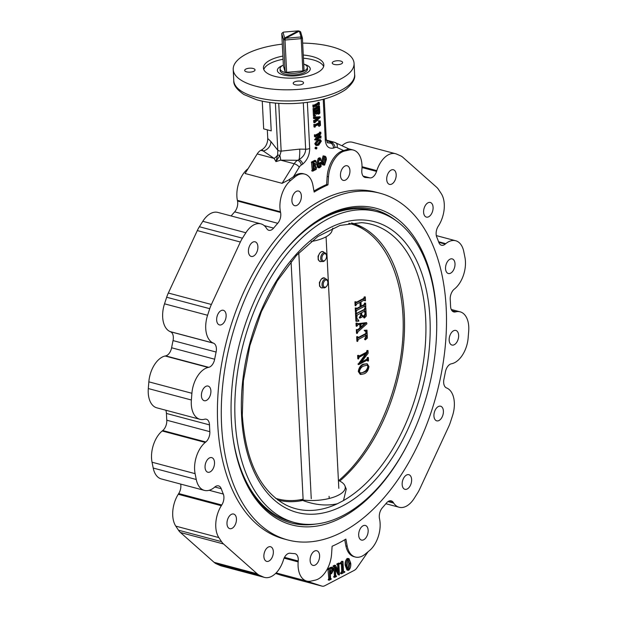<?xml version="1.0" encoding="UTF-8"?>
<svg xmlns="http://www.w3.org/2000/svg" width="617" height="617" viewBox="0 0 617 617"><rect width="100%" height="100%" fill="white"/><g stroke="black" fill="none" stroke-linecap="round" stroke-linejoin="round"><path stroke-width="0.93" d="M299.785 499.863L302.716 500.449A143.352 84.961 -75.1 0 1 277.812 500.009M302.716 500.449C315.056 505.038 326.609 506.141 337.376 503.75L343.492 500.557L346.253 489.096L344.903 485.78A30.248 11.6 177.1 0 1 332.501 497.557A30.248 11.6 177.1 0 1 300.78 499.693M373.809 209.472A162.109 96.075 -75.1 0 1 391.803 217.909M310.328 524.404A162.109 96.075 -75.1 0 1 290.522 522.8M280.835 255.777A160.813 95.303 -75.1 0 1 373.092 210.621L377.064 211.67A160.813 95.303 -75.1 0 1 427.859 391.571A160.813 95.303 -75.1 0 1 294.44 522.499A160.813 95.303 -75.1 0 1 235.085 419.529A160.813 95.303 -75.1 0 1 377.064 211.67M294.44 522.499L290.468 521.442A160.813 95.303 -75.1 0 1 232.817 436.435M351.466 222.938A143.352 84.961 -75.1 0 1 404.328 334.152A143.352 84.961 -75.1 0 1 339.743 481.083M332.794 228.143L331.985 230.874A30.248 11.6 177.1 0 1 311.161 241.509M338.687 480.589A30.248 11.6 177.1 0 1 339.365 480.905A30.248 11.6 177.1 0 1 344.903 485.78M348.767 223.315L350.664 223.786C384.075 232.609 405.701 278.483 402.994 334.738C400.348 390.977 373.655 451.366 338.425 480.813M356.31 307.952L356.803 308.916L360.814 306.819L360.567 302.037L356.564 304.135L355.778 305.77L355.593 301.983L355.994 301.775L356.503 302.731L364.493 298.543L365.287 296.9L365.472 300.687L365.071 300.895L364.562 299.939L360.968 301.821L361.215 306.603L364.809 304.721L365.596 303.078L365.788 306.865L365.387 307.081L364.878 306.117L356.888 310.312L356.094 311.955L355.423 311.77L355.23 307.983L356.31 307.952L355.23 307.983M356.348 308.623L360.135 306.641L359.919 302.376M355.778 305.77L355.107 305.592L354.914 301.806L355.994 301.775M356.04 302.446L363.814 298.366L364.207 296.931L365.287 296.9M365.071 300.895L363.891 299.762M361.192 306.086L364.13 304.543L364.516 303.109L365.596 303.078M365.387 307.081L364.2 305.939M364.763 307.898L365.842 307.86L364.763 307.898L364.369 309.325L356.587 313.413M365.842 307.86L366.259 316.105L364.392 318.033L363.59 317.493L365.048 313.567L364.446 310.721M361.986 315.865L362.997 315.904L362.318 315.727M363.336 315.727L363.367 316.32L359.996 318.087L359.325 317.909L360.698 315.04L360.606 313.266M357.922 320.508L358.886 320.701L358.793 321.172L355.901 321.226L355.469 312.773L356.549 312.734L355.469 312.773M356.742 329.74L357.459 329.972L359.958 327.735L359.788 324.295M357.073 323.1L357.76 323.948L366.575 322.606L366.922 323.794L358.045 331.73L357.181 333.481L356.996 329.794L358.13 330.149L360.637 327.912L360.444 324.187L358.222 324.534L356.819 326.308L356.148 326.131L355.994 323.138L357.073 323.1L355.994 323.138M357.181 323.755L366.575 322.606M357.181 333.481L356.51 333.303L356.325 329.617L357.405 329.586M357.76 336.651L358.292 338.016L366.166 333.882L366.691 332.841L365.927 331.152L364.801 331.02L364.832 330.488L366.968 330.141L367.37 338.085L365.303 339.859L366.845 335.98L366.182 335.309L358.361 339.404L357.59 341.448L356.911 341.27L356.68 336.689L357.76 336.651L356.68 336.689M357.829 337.723L365.488 333.704L366.012 332.663L365.488 331.067M364.801 331.02L364.153 330.311L366.968 330.141M365.303 339.859L364.554 339.296L366.174 335.802L365.503 335.131M361.477 361.994L366.899 359.156L367.277 357.528L368.357 357.49L367.277 357.528M368.357 357.49L368.526 360.883L367.447 360.914L366.922 359.757M368.118 361.092L367.601 359.935L358.762 364.57L358.084 364.392L365.68 353.78M358.762 364.57L366.807 353.186L359.256 357.15L358.477 358.994L357.806 358.809L357.629 355.423L358.708 355.392L357.629 355.423M358.762 356.264L366.544 352.184L366.922 350.549L368.002 350.518L366.922 350.549M360.86 374.496L360.189 374.311L358.307 371.542C358.878 367.778 360.475 365.341 363.081 364.223L367.115 363.721L368.951 366.49C368.418 370.215 366.853 372.645 364.231 373.771L360.86 374.496L358.986 371.719C359.557 367.956 361.146 365.519 363.76 364.4L367.115 363.721M291.07 261.623L303.109 499.23C294.232 501.151 285.71 501.027 277.542 498.883L275.66 498.343M324.118 252.554A5.183 3.077 104.9 0 0 322.853 251.559L321.28 251.79L319.992 252.785L318.048 256.202L318.233 259.865L320.13 261.569M324.118 277.851L321.318 279.092L319.382 282.509L319.567 286.172L321.465 287.877M325.452 278.861A5.183 3.077 104.9 0 0 324.187 277.866A5.183 3.077 104.9 0 0 322.614 278.097A5.183 3.077 104.9 0 0 319.645 283.35A5.183 3.077 104.9 0 0 321.519 287.892A5.183 3.077 104.9 0 0 323.1 287.669A5.183 3.077 104.9 0 0 323.115 287.653M321.765 261.353A5.183 3.077 104.9 0 0 321.781 261.346A5.183 3.077 104.9 0 1 320.192 261.585A5.183 3.077 104.9 0 1 318.318 257.034A5.183 3.077 104.9 0 1 321.28 251.79A5.183 3.077 104.9 0 1 322.853 251.559M359.387 371.503L360.536 373.208L364.177 372.167C366.398 371.473 367.848 369.652 368.542 366.699L367.408 365.063L363.868 365.981C361.655 366.675 360.166 368.519 359.387 371.503M358.986 371.719L358.307 371.542M363.76 364.4L363.081 364.223M360.212 373.084L364.177 372.167M363.506 371.982C365.719 371.295 367.177 369.467 367.871 366.521L368.542 366.699M367.871 366.521L367.046 365.002M366.899 359.156L367.57 359.333L361.022 362.595L368.133 353.209L368.002 350.518M367.57 359.333L367.979 358.361L367.308 358.184M367.979 358.361L367.948 357.706M367.601 359.935L368.087 360.436L367.416 360.259M358.732 364.022L358.061 363.845M358.477 358.994L358.307 355.6M358.739 356.048L359.225 356.549L358.708 355.392M366.544 352.184L367.215 352.361L358.809 356.441M367.215 352.361L367.624 351.281L366.953 351.104M367.624 351.281L367.593 350.726M357.798 337.453L358.292 338.016L357.875 337.9M366.166 333.882L365.488 333.704M366.691 332.841L366.012 332.663M364.832 330.488L364.153 330.311M365.225 339.473L364.554 339.296M366.845 335.98L366.174 335.802M366.737 335.085L366.182 335.309M357.59 341.448L357.359 336.867M356.819 326.308L356.672 323.316M357.089 323.354L357.76 323.948L357.212 323.809M356.996 329.794L356.325 329.617M357.42 329.918L358.13 330.149L357.459 329.972M360.637 327.912L359.958 327.735M361.038 327.642L360.86 324.118L365.65 323.37L361.038 327.642M365.233 323.439L365.634 323.539M360.999 326.894L364.801 323.509M364.392 318.033L363.59 317.493M364.261 317.67L365.719 313.745L365.048 313.567M365.719 313.745L365.603 311.415L364.932 311.238M365.117 310.899L365.603 311.415L365.117 310.899L361.662 312.711L361.778 315.002L362.997 315.904L362.272 316.066M359.996 318.087L359.295 317.315M359.51 317.2L359.966 317.493M360.189 317.377L361.377 315.218L360.698 315.04M361.377 315.218L361.261 312.927L357.12 315.094L356.827 318.218L358.886 320.701L358.238 320.632M356.572 321.403L356.148 312.95M356.572 313.212L357.058 313.698L356.549 312.734M364.369 309.325L365.048 309.503L356.634 313.583M365.048 309.503L365.457 308.5L364.786 308.323M365.457 308.5L365.434 308.076M356.094 311.955L355.901 308.168M356.325 308.377L356.402 308.808M360.814 306.819L360.135 306.641M355.593 301.983L354.914 301.806M356.017 302.199L356.503 302.731L356.086 302.623M364.493 298.543L363.814 298.366M364.902 297.479L364.223 297.301M364.878 297.109L364.207 296.931M364.562 299.939L365.056 300.533L364.377 300.356M364.809 304.721L364.13 304.543M365.21 303.657L364.539 303.479M365.195 303.294L364.516 303.109M364.878 306.117L365.364 306.711L364.693 306.533M285.147 39.11L285.663 38.269L300.525 37.012L301.219 38.655A12.533 4.805 177.1 0 0 302.407 38.03L301.003 36.758L299.392 31.12L299.955 31.398A11.839 4.543 -2.9 0 0 299.947 31.39L299.955 31.398A125.644 26.793 43.2 0 1 300.641 31.876L302.407 38.03L304.042 70.323A12.533 4.805 177.1 0 1 302.854 70.94L301.219 38.655L285 40.028A125.644 115.795 -173.6 0 1 285.147 39.11A11.839 4.543 -2.9 0 1 284.144 38.84L284.144 38.84A125.644 41.331 -51.1 0 1 283.519 39.635L285.154 71.927A12.533 4.805 177.1 0 0 286.635 72.32L302.854 70.94M285.663 38.269L299.392 31.12M301.003 36.758A11.237 4.311 177.1 0 1 300.525 37.012M286.635 72.32L285 40.028A12.533 4.805 177.1 0 1 283.519 39.635L281.761 33.48L283.396 65.772L285.154 71.927M299.237 31.197A11.839 4.543 -2.9 0 0 298.952 31.128L298.381 30.85L284.653 37.999L284.144 38.84L298.952 31.128M281.761 33.48L283.041 32.362L284.653 37.999M298.381 30.85L283.519 32.115A11.237 4.311 177.1 0 0 283.041 32.362M303.726 64.052A13.659 5.237 177.1 0 1 307.359 67.353A13.659 5.237 177.1 0 1 293.985 73.276A13.659 5.237 177.1 0 1 280.079 68.734A13.659 5.237 177.1 0 1 283.365 65.078M282.563 65.51A16.466 6.317 -2.9 0 0 277.357 70.469A16.466 6.317 -2.9 0 0 294.116 75.945A16.466 6.317 -2.9 0 0 310.243 68.803A16.466 6.317 -2.9 0 0 304.559 64.392A16.466 6.317 177.1 0 1 310.243 68.803A16.466 6.317 177.1 0 1 301.05 74.996A16.466 6.317 177.1 0 1 283.488 75.012A16.466 6.317 177.1 0 1 277.357 70.469A16.466 6.317 177.1 0 1 282.563 65.51M280.133 69.744A13.744 5.268 -2.9 0 0 280.072 70.338A13.744 5.268 -2.9 0 0 294.062 74.904A13.744 5.268 -2.9 0 0 307.521 68.942A13.744 5.268 -2.9 0 0 307.405 68.356M325.136 260.135L324.681 260.613A4.566 2.707 -75.1 0 1 322.344 261.515A4.566 2.707 -75.1 0 1 320.693 258.6A4.566 2.707 -75.1 0 1 324.689 252.692A4.566 2.707 -75.1 0 1 326.27 254.636L326.424 255.268A3.717 2.206 -75.1 0 1 325.136 260.135A3.717 2.206 -75.1 0 1 321.889 258.5A3.717 2.206 -75.1 0 1 323.755 254.034A3.717 2.206 -75.1 0 1 326.424 255.268M257.212 153.918L274.11 158.407L275.953 161.623L277.673 154.936A8.646 6.016 150.2 0 1 274.11 158.407L263.197 150.957L260.806 150.324A10.373 6.147 104.9 0 0 257.212 153.918L245.088 173.5L282.092 183.334L288.609 179.963L290.63 180.503L294.826 177.033A23.338 13.829 -75.1 0 1 304.736 174.102A23.338 13.829 -75.1 0 1 312.842 184.899L314.169 192.057A192.311 113.975 104.9 0 1 327.951 184.876L328.491 176.848A23.338 13.829 -75.1 0 1 344.818 150.988L349.137 150.016A23.338 13.829 -75.1 0 1 353.356 150.062A23.338 13.829 -75.1 0 1 361.909 169.235L361.824 170.13A8.646 5.121 -75.1 0 0 364.979 177.418A8.646 5.121 -75.1 0 0 365.603 177.519A192.311 113.975 104.9 0 1 369.984 177.897A8.646 5.121 -75.1 0 0 376.547 171.403L376.786 170.639A23.338 13.829 -75.1 0 1 395.536 153.718A23.338 13.829 -75.1 0 1 396.754 154.142L400.541 155.816A23.338 13.829 -75.1 0 1 402.893 157.343L436.543 187.167A23.338 13.829 -75.1 0 1 438.525 189.481L441.209 193.545A23.338 13.829 -75.1 0 1 438.749 225.413L438.286 226.13A8.646 5.121 -75.1 0 0 436.759 237.082A192.311 113.975 104.9 0 1 438.834 242.427A8.646 5.121 -75.1 0 0 441.502 245.242A8.646 5.121 -75.1 0 0 445.266 244.085L445.752 243.669A23.338 13.829 -75.1 0 1 455.67 240.746A23.338 13.829 -75.1 0 1 463.791 251.636L464.956 257.466A23.338 13.829 -75.1 0 1 454.829 288.702L454.266 289.149A8.646 5.121 -75.1 0 0 450.225 299.461A192.311 113.975 104.9 0 1 450.572 306.24A8.646 5.121 -75.1 0 0 453.765 311.924A8.646 5.121 -75.1 0 0 455.423 311.924L455.924 311.793A23.338 13.829 -75.1 0 1 460.143 311.84A23.338 13.829 -75.1 0 1 468.689 331.128L468.156 337.846A23.338 13.829 -75.1 0 1 451.906 363.691L451.336 363.806A8.646 5.121 -75.1 0 0 445.397 371.912A192.311 113.975 104.9 0 1 443.955 379.085A8.646 5.121 -75.1 0 0 446.484 387.923L446.932 388.108A23.338 13.829 -75.1 0 1 452.477 415.866L450.333 422.444A23.338 13.829 -75.1 0 1 448.675 426.648L419.699 489.111A23.338 13.829 -75.1 0 1 417.624 492.944L414.192 498.382A23.338 13.829 -75.1 0 1 399.168 507.267A23.338 13.829 -75.1 0 1 393.669 503.063L393.322 502.516L388.548 501.243M231.136 215.958A192.311 113.975 104.9 0 1 234.668 211.855L277.727 223.3A8.646 5.121 -75.1 0 0 280.573 212.464L280.434 211.793A23.338 13.829 -75.1 0 1 290.63 180.503M277.727 223.3A192.311 113.975 104.9 0 0 273.609 228.113A8.646 5.121 -75.1 0 1 268.85 230.288A8.646 5.121 -75.1 0 1 266.737 228.614L266.39 228.066A23.338 13.829 -75.1 0 0 260.891 223.863A23.338 13.829 -75.1 0 0 245.875 232.748L242.442 238.185A23.338 13.829 -75.1 0 0 240.36 242.018L197.301 230.573A23.338 13.829 -75.1 0 1 199.376 226.74L202.808 221.302A23.338 13.829 -75.1 0 1 217.832 212.418L260.891 223.863M214.839 487.006L221.225 488.703A8.646 5.121 -75.1 0 0 218.557 485.887A8.646 5.121 -75.1 0 0 214.793 487.044L214.307 487.461A23.338 13.829 -75.1 0 1 204.389 490.384L161.33 478.939A23.338 13.829 -75.1 0 1 153.209 468.048L152.044 462.218A23.338 13.829 -75.1 0 1 162.171 430.982L162.734 430.535A8.646 5.121 104.9 0 0 166.775 420.216A192.311 113.975 104.9 0 1 166.428 413.444L209.487 424.889A8.646 5.121 -75.1 0 0 206.294 419.205A8.646 5.121 -75.1 0 0 204.636 419.205L204.134 419.336A23.338 13.829 -75.1 0 1 199.923 419.29L156.857 407.845A23.338 13.829 -75.1 0 1 148.311 388.556L148.844 381.838A23.338 13.829 -75.1 0 1 165.094 355.994L165.665 355.878A8.646 5.121 104.9 0 0 171.603 347.772A192.311 113.975 104.9 0 1 173.045 340.599L216.104 352.045A8.646 5.121 -75.1 0 0 213.575 343.206L213.127 343.021A23.338 13.829 -75.1 0 1 207.59 315.264L209.734 308.685A23.338 13.829 -75.1 0 1 211.384 304.482L240.36 242.018M216.104 352.045A192.311 113.975 104.9 0 0 214.662 359.217A8.646 5.121 -75.1 0 1 208.723 367.323L165.665 355.878M199.923 419.29A23.338 13.829 -75.1 0 1 191.37 400.001L191.902 393.284A23.338 13.829 -75.1 0 1 208.153 367.439L208.723 367.323M209.487 424.889A192.311 113.975 104.9 0 0 209.834 431.669A8.646 5.121 -75.1 0 1 205.793 441.98L162.734 430.535M204.389 490.384A23.338 13.829 -75.1 0 1 196.268 479.494L195.103 473.663A23.338 13.829 -75.1 0 1 205.23 442.428L205.793 441.98M221.225 488.703A192.311 113.975 104.9 0 0 223.3 494.047A8.646 5.121 -75.1 0 1 221.773 504.999L178.714 493.554A8.646 5.121 104.9 0 0 180.681 484.083M393.322 502.516A8.646 5.121 -75.1 0 0 391.209 500.842A8.646 5.121 -75.1 0 0 386.45 503.017A192.311 113.975 104.9 0 1 382.332 507.822A8.646 5.121 -75.1 0 0 379.486 518.666L379.625 519.337A23.338 13.829 -75.1 0 1 369.429 550.626L365.233 554.097A23.338 13.829 -75.1 0 1 355.323 557.028A23.338 13.829 -75.1 0 1 347.217 546.23L345.89 539.073A192.311 113.975 104.9 0 1 332.108 546.253L331.568 554.282A23.338 13.829 -75.1 0 1 315.248 580.142L310.922 581.114A23.338 13.829 -75.1 0 1 306.711 581.067A23.338 13.829 -75.1 0 1 298.15 561.894L298.235 561A8.646 5.121 -75.1 0 0 295.08 553.711A8.646 5.121 -75.1 0 0 294.456 553.611A192.311 113.975 104.9 0 1 290.075 553.233A8.646 5.121 -75.1 0 0 283.512 559.719L283.272 560.491A23.338 13.829 -75.1 0 1 264.523 577.412A23.338 13.829 -75.1 0 1 263.312 576.988L259.518 575.314A23.338 13.829 -75.1 0 1 257.166 573.787L223.516 543.963A23.338 13.829 -75.1 0 1 221.534 541.649L218.85 537.584A23.338 13.829 -75.1 0 1 221.31 505.716L221.773 504.999M301.374 195.898A7.566 4.481 104.9 0 0 298.582 191.062A7.566 4.481 104.9 0 0 292.311 197.216A7.566 4.481 104.9 0 0 294.695 205.677A7.566 4.481 104.9 0 0 301.374 195.898M257.898 246.653A7.566 4.481 104.9 0 0 255.106 241.81A7.566 4.481 104.9 0 0 248.836 247.972A7.566 4.481 104.9 0 0 251.227 256.433A7.566 4.481 104.9 0 0 257.898 246.653M210.898 390.916A7.566 4.481 104.9 0 0 208.106 386.072A7.566 4.481 104.9 0 0 201.828 392.235A7.566 4.481 104.9 0 0 204.219 400.695A7.566 4.481 104.9 0 0 210.898 390.916M236.45 518.882A7.566 4.481 104.9 0 0 233.658 514.038A7.566 4.481 104.9 0 0 227.388 520.2A7.566 4.481 104.9 0 0 229.771 528.661A7.566 4.481 104.9 0 0 236.45 518.882M319.598 555.593A7.566 4.481 104.9 0 0 316.806 550.75A7.566 4.481 104.9 0 0 310.528 556.912A7.566 4.481 104.9 0 0 312.919 565.373A7.566 4.481 104.9 0 0 319.598 555.593M411.624 479.54A7.566 4.481 104.9 0 0 408.84 474.697A7.566 4.481 104.9 0 0 402.562 480.859A7.566 4.481 104.9 0 0 404.953 489.32A7.566 4.481 104.9 0 0 411.624 479.54M458.632 335.278A7.566 4.481 104.9 0 0 455.84 330.434A7.566 4.481 104.9 0 0 449.569 336.597A7.566 4.481 104.9 0 0 451.952 345.057A7.566 4.481 104.9 0 0 458.632 335.278M433.08 207.312A7.566 4.481 104.9 0 0 430.288 202.469A7.566 4.481 104.9 0 0 424.01 208.631A7.566 4.481 104.9 0 0 426.401 217.091A7.566 4.481 104.9 0 0 433.08 207.312M349.932 170.6A7.566 4.481 104.9 0 0 347.14 165.757A7.566 4.481 104.9 0 0 340.869 171.919A7.566 4.481 104.9 0 0 343.253 180.38A7.566 4.481 104.9 0 0 349.932 170.6M396.183 174.611A7.566 4.481 104.9 0 0 393.391 169.768A7.566 4.481 104.9 0 0 387.114 175.922A7.566 4.481 104.9 0 0 389.504 184.383A7.566 4.481 104.9 0 0 396.183 174.611M455.007 263.737A7.566 4.481 104.9 0 0 452.215 258.893A7.566 4.481 104.9 0 0 445.944 265.048A7.566 4.481 104.9 0 0 448.335 273.508A7.566 4.481 104.9 0 0 455.007 263.737M443.399 411.061A7.566 4.481 104.9 0 0 440.607 406.217A7.566 4.481 104.9 0 0 434.337 412.38A7.566 4.481 104.9 0 0 436.72 420.84A7.566 4.481 104.9 0 0 443.399 411.061M368.156 530.296A7.566 4.481 104.9 0 0 365.364 525.453A7.566 4.481 104.9 0 0 359.086 531.607A7.566 4.481 104.9 0 0 361.477 540.068A7.566 4.481 104.9 0 0 368.156 530.296M273.346 551.583A7.566 4.481 104.9 0 0 270.555 546.747A7.566 4.481 104.9 0 0 264.284 552.901A7.566 4.481 104.9 0 0 266.667 561.362A7.566 4.481 104.9 0 0 273.346 551.583M214.523 462.465A7.566 4.481 104.9 0 0 211.731 457.621A7.566 4.481 104.9 0 0 205.453 463.776A7.566 4.481 104.9 0 0 207.844 472.236A7.566 4.481 104.9 0 0 214.523 462.465M226.13 315.133A7.566 4.481 104.9 0 0 223.339 310.289A7.566 4.481 104.9 0 0 217.061 316.452A7.566 4.481 104.9 0 0 219.451 324.912A7.566 4.481 104.9 0 0 226.13 315.133M379.987 193.221L376.115 192.195A179.393 106.317 104.9 0 0 227.28 338.255A179.393 106.317 104.9 0 0 283.943 538.934L287.815 539.968A179.393 106.317 104.9 0 0 446.199 308.084A179.393 106.317 104.9 0 0 379.987 193.221A179.393 106.317 104.9 0 0 231.144 339.281A179.393 106.317 104.9 0 0 287.815 539.968M313.976 191.008A192.311 113.975 -75.1 0 1 326.601 184.522L327.149 176.493A23.338 13.829 -75.1 0 1 343.468 150.633L347.116 149.476L349.137 150.016M307.351 102.368L309.688 148.435C309.657 154.813 307.335 160.034 302.716 164.107L301.227 165.117A6.047 3.586 -75.1 0 0 299.276 167.138L293.476 176.67A23.338 13.829 -75.1 0 1 303.394 173.747L304.736 174.102M316.822 145.558L315.811 145.288L314.763 143.746L317.431 139.689L320.308 139.581L321.334 141.116L318.704 145.157L316.822 145.558L315.773 144.016L318.441 139.959L320.308 139.581M314.994 148.173L315.441 147.201L316.976 147.933L316.521 148.913L314.994 148.173M315.75 160.621L316.051 162.333L314.693 161.538L313.444 162.61L313.606 165.734L314.554 165.24L315.356 163.451L315.511 166.497L314.57 165.611L313.621 166.104L313.814 169.845L315.032 169.621L316.382 167.161L316.282 169.343L312.773 171.171L313.228 170.138L312.865 162.911L311.323 162.132L314.739 160.351L315.75 160.621L312.333 162.402L311.323 162.132M314.554 165.24L313.567 164.978L314.099 163.312L315.356 163.451M315.256 166.621L314.254 166.359L314.2 165.796M313.791 169.467L315.372 166.899L316.56 167.176M312.773 171.171L311.762 170.901L312.225 169.868L311.516 162.402M318.711 167.03L319.506 165.665L318.95 163.528M321.534 162.603L321.01 163.837L321.141 166.42L319.706 167.685L318.842 167.832L317.47 164.353L319.22 158.685L320.416 158.06L320.825 160.243L319.267 159.032L318.133 164.014C318.094 166.05 318.627 167.145 319.722 167.3L320.516 165.934L320.431 164.184L318.711 163.281L320.531 162.333L321.534 162.603L319.722 163.551L318.711 163.281M318.842 167.832L317.84 167.562L316.459 164.083L318.21 158.415L319.405 157.79L320.416 158.06M320.624 160.451L319.614 160.181L319.19 159.086M323.617 164.847C322.182 164.909 321.457 163.736 321.442 161.33L323.161 155.839L324.172 156.109C325.599 156.008 326.316 157.165 326.339 159.572L324.627 165.117L322.938 164.955M317.801 137.792L319.56 136.874L319.999 135.848L321.01 136.118L319.768 135.971M319.868 137.853L320.879 138.115L320.323 137.614M320.585 137.475L315.649 140.044L314.639 139.774L318.249 134.714M315.649 140.044L320.138 133.727L315.927 135.925L315.495 136.943L314.485 136.673L314.392 134.791L315.626 134.946L319.367 132.994L319.575 132.092L320.809 132.246L319.575 132.092M315.094 124.534L315.395 125.29L319.791 122.999L320.084 122.421L319.043 121.117L320.238 120.924L320.462 125.336L319.305 126.323L320.169 124.164L319.799 123.793L315.434 126.069L315.002 127.202L313.991 126.932L313.86 124.387L315.094 124.534L313.86 124.387M315.102 124.649L318.781 122.729L318.904 121.379M319.621 121.472L318.033 120.847L320.238 120.924M319.305 126.323L318.256 125.837L319.159 123.901M314.477 120.492L315.696 119.413L315.611 117.762M314.716 117.006L315.094 117.477L320.015 116.736L320.215 117.4L314.778 122.768L314.67 120.724L315.302 120.924L316.706 119.683L316.598 117.616L315.356 117.801L314.577 118.788L313.567 118.518L313.482 116.852L314.716 117.006L313.482 116.852M314.724 117.114L320.015 116.736M314.778 122.768L313.768 122.505L313.66 120.454L314.901 120.608M318.372 108.399L319.606 108.546L318.372 108.399L318.156 109.194L314.284 111.207M319.606 108.546L319.845 113.127L318.804 114.191L317.794 113.929L317.948 113.389M316.351 114.222L315.326 113.621L316.351 114.222L318.225 113.243L318.488 110.613M315.326 113.621L316.081 111.862M316.328 113.89L317.115 112.626L317.053 111.353L314.747 112.556L314.577 114.292L315.68 115.934L313.428 115.795L313.189 111.099L314.423 111.245L313.189 111.099M314.292 108.592L314.57 109.124L316.806 107.96L316.668 105.306L314.431 106.471L313.999 107.381L313.891 105.276L314.4 105.692L318.858 103.371L319.298 102.453L319.405 104.558L318.896 104.142L316.891 105.191L317.03 107.844L319.035 106.803L319.475 105.893L319.583 107.99L319.074 107.574L314.616 109.903L314.169 110.813L313.158 110.543L313.058 108.438L314.292 108.592L313.058 108.438M314.146 108.553L315.796 107.697L315.696 105.808M313.999 107.381L312.989 107.111L312.881 105.006L314.115 105.16M313.976 105.121L317.848 103.101L318.063 102.306L319.298 102.453M316.991 107.073L318.465 105.623L319.475 105.893M368.071 551.752L356.911 567.871A8.646 5.121 -75.1 0 1 354.235 570.378L324.696 585.772A8.646 5.121 -75.1 0 1 322.074 586.15A8.646 5.121 -75.1 0 1 321.92 586.104L304.937 580.589A23.338 13.829 104.9 0 0 305.361 580.713L306.711 581.067M355.323 557.028L353.973 556.665A23.338 13.829 -75.1 0 1 345.875 545.875L347.217 546.23M344.741 539.767L345.875 545.875M331.206 578.7L330.55 578.53L331.229 579.17L329.231 580.211L328.221 579.941L328.807 578.63L327.935 569.113M329.231 580.211L329.817 578.9L329.347 569.699L327.681 569.244L327.658 568.781L331.653 567.131L332.663 567.401L333.758 569.321L331.722 573.501L330.334 574.226L330.596 578.754M337.885 570.324L337.599 564.678M338.864 572.368L338.61 564.871L336.836 564.478L336.813 564.007L338.602 563.074L339.612 563.344L337.823 564.277L336.813 564.007M339.612 563.344L338.926 564.709L339.435 574.89L338.139 574.774L335.355 568.951M339.149 575.044L335.355 567.1L335.71 575.831L336.489 576.425L334.707 577.358L333.697 577.088L334.383 575.723L333.92 566.599M334.707 577.358L335.393 575.993L334.923 566.792L333.149 566.391L333.126 565.928L334.553 565.187L335.563 565.457L334.136 566.198L333.126 565.928M343.492 571.504L344.78 571.627L343.53 571.643M344.78 571.627L344.803 572.098L341.54 573.795L340.53 573.525L341.718 571.381L341.34 563.876M341.54 573.795L342.728 571.651L342.342 563.946L340.036 563.761L340.013 563.298L341.779 561.262L342.967 561.439L341.779 561.262M347.988 570.309L346.978 570.039L345.196 565.334C344.88 562.511 345.543 560.213 347.186 558.447L348.991 558.593L350.726 563.244C351.058 566.067 350.41 568.38 348.782 570.185L347.988 570.309L346.206 565.604C345.89 562.773 346.553 560.483 348.196 558.709L348.991 558.593M275.606 573.44L281.545 575.376A8.646 5.121 104.9 0 0 281.707 575.422A8.646 5.121 104.9 0 0 281.869 575.46M301.227 165.117A4.319 2.992 -120.1 0 0 297.564 160.297L280.681 160.158L275.953 161.623L279.863 155.515L277.673 154.936L277.789 150.232L270.84 141.44A8.646 7.497 -46.5 0 1 263.197 150.957L261.909 149.746L260.806 150.324M261.909 149.746C265.672 147.293 267.624 143.545 267.755 138.517L267.315 129.832M269.783 102.445L271.218 130.873L263.667 128.86L262.264 101.149M284.105 558.161L298.15 561.894M234.668 211.855A8.646 5.121 104.9 0 0 237.514 201.019L237.375 200.348A23.338 13.829 -75.1 0 1 247.571 169.05L248.134 168.588M237.375 200.348L280.434 211.793M293.268 176.848L288.609 179.963M327.149 176.493L328.491 176.848M348.458 148.759L347.116 149.476M264.523 577.412L221.464 565.966A23.338 13.829 -75.1 0 1 220.246 565.542L216.459 563.869A23.338 13.829 -75.1 0 1 214.107 562.342L180.457 532.517A23.338 13.829 -75.1 0 1 178.475 530.196L175.791 526.131A23.338 13.829 -75.1 0 1 178.251 494.271L178.714 493.554M173.045 340.599A8.646 5.121 104.9 0 0 170.516 331.761L170.068 331.576A23.338 13.829 -75.1 0 1 164.523 303.819L166.667 297.24A23.338 13.829 -75.1 0 1 168.325 293.029L197.301 230.573M326.601 184.522L327.951 184.876M395.975 220.624A162.109 96.075 104.9 0 0 374.195 209.572A162.109 96.075 104.9 0 0 292.89 241.502M236.188 454.806A162.109 96.075 104.9 0 0 290.908 522.9A162.109 96.075 104.9 0 0 315.302 524.118M436.52 334.977A163.837 97.1 104.9 0 0 436.458 313.158A163.837 97.1 104.9 0 0 293.353 241.016A163.837 97.1 104.9 0 0 236.35 455.462A163.837 97.1 104.9 0 0 407.274 444.996M166.428 413.444A8.646 5.121 104.9 0 0 165.757 410.212M341.98 145.689A23.338 13.829 -75.1 0 1 352.477 142.265L395.536 153.718M282.301 44.131A60.505 23.199 -2.9 0 0 233.211 69.513A60.505 23.199 -2.9 0 0 294.81 89.619A60.505 23.199 -2.9 0 0 354.065 63.389A60.505 23.199 -2.9 0 0 331.514 46.715A60.505 23.199 -2.9 0 0 302.662 43.097M282.902 56.062A30.248 11.6 -2.9 0 0 263.428 67.978A30.248 11.6 -2.9 0 0 294.224 78.035A30.248 11.6 -2.9 0 0 323.848 64.916A30.248 11.6 -2.9 0 0 312.572 56.587A30.248 11.6 -2.9 0 0 303.263 55.029M334.167 64.423A5.183 1.99 -2.9 0 0 339.697 64.423A5.183 1.99 -2.9 0 0 342.589 62.471A5.183 1.99 -2.9 0 0 340.661 61.044A5.183 1.99 -2.9 0 0 335.131 61.044A5.183 1.99 -2.9 0 0 332.231 62.996A5.183 1.99 -2.9 0 0 334.167 64.423M294.348 81.992A5.183 1.99 -2.9 0 0 293.206 83.326A5.183 1.99 -2.9 0 0 298.489 85.053A5.183 1.99 -2.9 0 0 303.564 82.801A5.183 1.99 -2.9 0 0 301.636 81.375A5.183 1.99 -2.9 0 0 294.348 81.992M253.109 68.472A5.183 1.99 -2.9 0 0 247.579 68.479A5.183 1.99 -2.9 0 0 244.679 70.431A5.183 1.99 -2.9 0 0 249.962 72.15A5.183 1.99 -2.9 0 0 255.045 69.906A5.183 1.99 -2.9 0 0 253.109 68.472M170.068 331.576L213.127 343.021M165.094 355.994L208.153 367.439M162.171 430.982L205.23 442.428M178.251 494.271L221.31 505.716M388.016 501.567L393.669 503.063M452.014 310.752L455.924 311.793M438.594 241.764L445.752 243.669M362.009 166.706L376.786 170.639M326.385 140.321L331.514 142.604A4.319 3.124 65.1 0 1 334.977 147.54A6.047 3.586 -75.1 0 1 337.029 147.471L343.684 150.579M323.647 66.528A30.248 11.6 -2.9 0 0 312.734 59.772A30.248 11.6 -2.9 0 0 303.425 58.214M283.064 59.247A30.248 11.6 -2.9 0 0 263.791 69.559M328.691 569.514L328.668 569.044L332.663 567.401M328.337 569.429L328.946 569.383M332.918 569.823L332.139 568.041L330.45 568.596L330.311 573.756L331.398 573.193L332.918 569.823L331.907 569.553L331.545 568.072M329.208 579.741L328.198 579.471M329.486 579.602L328.475 579.332M329.817 578.9L328.807 578.63M328.668 569.044L327.658 568.781M331.298 567.679L330.288 567.409M330.272 572.985L331.398 573.193M330.388 572.923L331.907 569.553M338.193 564.563L338.61 564.871L337.931 564.694M337.846 564.74L337.823 564.277M336.466 575.962L335.702 575.754M334.684 576.895L333.674 576.625M335.031 576.71L334.021 576.44M335.393 575.993L334.383 575.723M334.453 566.506L334.923 566.792L334.252 566.614M334.159 566.661L334.136 566.198M335.563 565.457L338.988 572.406M342.967 561.439L343.468 571.257L344.348 571.859L343.823 571.959M341.517 573.332L340.507 573.062M341.926 573.116L340.916 572.854M342.728 571.651L341.718 571.381M341.857 563.606L342.342 563.946L341.594 563.745M341.047 564.031L340.013 563.298M340.422 563.082L341.432 563.352L341.024 563.56M341.432 563.352L342.782 561.532M347.047 565.164C346.962 567.632 347.533 569.152 348.752 569.722L349.885 563.683C349.993 561.2 349.438 559.696 348.219 559.179L347.047 565.164M348.644 559.11L348.219 559.179M346.206 565.604L345.196 565.334M348.196 558.709L347.186 558.447M347.749 569.452L348.875 563.414L349.885 563.683M348.875 563.414L348.096 559.257M314.169 110.813L314.061 108.708M316.806 107.96L315.796 107.697M313.891 105.276L312.881 105.006M318.858 103.371L317.848 103.101M319.089 102.777L318.079 102.507M319.074 102.576L318.063 102.306M319.182 104.674L318.318 104.45M318.896 104.142L319.174 104.474L318.573 104.312M319.035 106.803L318.025 106.533M319.259 106.209L318.249 105.939M319.251 106.008L318.241 105.738M319.359 108.114L318.488 107.882M319.074 107.574L319.344 107.906L318.742 107.744M318.804 114.191L317.716 113.729M318.727 113.998L319.544 111.816L318.534 111.546M319.544 111.816L319.475 110.52L318.935 110.374M319.205 110.235L317.277 111.237L317.339 112.51L318.017 113.011L317.393 112.842M317.339 112.51L318.21 112.911L317.362 112.687M316.452 113.829L315.441 113.559M317.115 112.626L316.105 112.363M314.439 116.065L314.2 111.368M318.156 109.194L319.166 109.456L314.469 111.716M319.166 109.456L319.398 108.9L318.387 108.631M314.577 118.788L314.493 117.122M314.67 120.724L313.66 120.454M314.909 120.793L315.302 120.924L314.909 120.816M316.706 119.683L315.696 119.413M316.93 119.536L316.829 117.577L319.498 117.161L316.93 119.536M316.868 118.418L318.033 117.392M319.791 122.999L318.781 122.729M320.084 122.421L319.074 122.151M319.043 121.117L318.033 120.847M319.267 126.107L318.256 125.837M319.799 123.793L320.169 124.164L319.444 123.971M315.002 127.202L314.871 124.649M319.56 136.874L320.57 137.144L316.914 138.948L320.886 133.742L320.809 132.246M320.57 137.144L320.801 136.604L319.791 136.334M320.879 138.115L321.01 136.118M315.634 139.735L314.624 139.473M315.495 136.943L315.403 135.061L314.392 134.791M319.367 132.994L320.37 133.264L315.68 135.524M320.37 133.264L320.601 132.67L319.591 132.4M316.004 143.9L316.644 144.841L318.673 144.262L321.11 141.231L320.478 140.329L318.503 140.83L316.004 143.9M315.773 144.016L314.763 143.746M318.441 139.959L317.431 139.689M316.212 144.571L317.662 144L318.673 144.262M317.662 144L320.1 140.969L321.11 141.231M320.1 140.969L319.884 140.314M316.521 148.913L315.997 148.442L316.452 147.471L316.976 147.933M316.051 162.333L314.701 161.538L315.218 161.461M315.117 163.891L314.115 163.621M315.102 163.582L314.099 163.312M315.248 166.428L314.238 166.158M315.032 169.621L314.022 169.351M316.382 167.161L315.372 166.899M312.757 170.801L311.747 170.539M312.958 170.701L311.947 170.431M313.228 170.138L312.225 169.868M312.526 162.672L311.855 162.641M319.228 167.384L318.819 167.06M320.516 165.934L319.506 165.665M319.961 163.798L320.431 164.184L319.421 163.921M317.47 164.353L316.459 164.083M319.22 158.685L318.21 158.415M320.053 158.561L319.051 158.299M319.745 158.962L319.267 159.032M324.627 165.117C323.192 165.179 322.467 164.006 322.452 161.6L324.172 156.109L323.161 155.839M323.84 164.546L324.611 164.754L325.676 159.896C325.768 157.813 325.267 156.672 324.187 156.471L323.115 161.23C323.023 163.304 323.524 164.477 324.611 164.754L324.203 164.808M324.665 156.386L324.187 156.471M322.452 161.6L321.442 161.33M323.601 164.484L324.665 159.626L325.676 159.896M324.665 159.626L324.095 156.525M302.716 164.107A4.319 2.738 -128 0 0 299.029 159.626C303.34 156.926 305.546 153.456 305.662 149.206L299.7 149.113A8.646 1.373 90.9 0 1 299.029 159.626L297.564 160.297A10.373 6.147 -75.1 0 0 294.216 163.752L282.092 183.334M275.398 103.085L277.789 150.232A4.319 1.658 177.1 0 0 281.151 151.126L279.863 155.515A8.646 2.375 -107.2 0 1 280.681 160.158L294.216 163.752A4.319 1.589 -148.2 0 1 299.276 167.138M326.971 142.118A8.646 7.497 133.5 0 0 330.681 143.136L331.514 142.604A10.373 6.147 -75.1 0 1 334.414 142.272L326.354 140.128M325.306 140.298A4.319 1.658 177.1 0 0 326.262 139.187L327.45 142.766L330.681 143.136A4.319 3.293 75.1 0 1 333.465 148.088C328.684 148.913 325.969 146.314 325.306 140.298L323.231 99.291M326.462 286.442L326.015 286.92A4.566 2.707 -75.1 0 1 323.678 287.823A4.566 2.707 -75.1 0 1 322.028 284.907A4.566 2.707 -75.1 0 1 326.023 279A4.566 2.707 -75.1 0 1 327.604 280.943L327.758 281.583A3.717 2.206 -75.1 0 1 326.462 286.442A3.717 2.206 -75.1 0 1 323.215 284.807A3.717 2.206 -75.1 0 1 325.09 280.342A3.717 2.206 -75.1 0 1 327.758 281.583M337.376 503.75A147.147 87.205 -75.1 0 1 286.373 505.215C260.351 491.41 245.666 461.431 242.311 415.287L243.383 380.897L249.87 345.643L261.4 311.647L277.257 280.943L296.484 255.384L317.855 236.512L339.99 225.436L361.477 222.668A147.147 87.205 -75.1 0 1 425.475 342.759A147.147 87.205 -75.1 0 1 343.492 500.557M241.586 416.143A150.425 89.149 -75.1 0 1 376.748 222.39A150.425 89.149 -75.1 0 1 388.918 462.719A150.425 89.149 -75.1 0 1 241.586 416.143M298.805 252.901L311.253 498.721M334.977 147.54L333.465 148.088M304.937 580.589L276.123 572.931M309.688 148.435A4.319 1.658 177.1 0 1 305.662 149.206L303.317 102.838M299.7 149.113L281.151 151.126L278.73 103.34M270.84 141.44L267.755 138.517M293.476 176.67L294.826 177.033M343.468 150.633L344.818 150.988M257.166 573.787L214.107 562.342M216.459 563.869L259.518 575.314M211.384 304.482L168.325 293.029M166.667 297.24L209.734 308.685M363.081 176.061L369.984 177.897M364.392 177.195L365.603 177.519M209.163 490.291L223.3 494.047M166.775 420.216L209.834 431.669M171.603 347.772L214.662 359.217M264.223 225.614L273.609 228.113M233.211 69.513L233.774 80.673A60.505 23.199 -2.9 0 0 295.373 100.779A60.505 23.199 -2.9 0 0 354.628 74.549L354.065 63.389M280.573 212.464L237.514 201.019M199.376 226.74L242.442 238.185M202.808 221.302L245.875 232.748M213.575 343.206L170.516 331.761M164.523 303.819L207.59 315.264M148.311 388.556L191.37 400.001M148.844 381.838L191.902 393.284M153.209 468.048L196.268 479.494M152.044 462.218L195.103 473.663M223.516 543.963L180.457 532.517M178.475 530.196L221.534 541.649M175.791 526.131L218.85 537.584M220.246 565.542L263.312 576.988M298.235 561L284.506 557.352M455.423 311.924L452.33 311.099M445.266 244.085L438.818 242.365M376.547 171.403L361.994 167.539M281.545 575.376L321.92 586.104M335.023 142.496A4.319 3.463 115 0 1 335.486 142.658A4.319 3.463 115 0 1 337.029 147.471M326.069 236.805L338.81 488.356M354.335 223.794L363.59 229.246M275.737 498.397L277.542 498.883M348.86 223.3L350.664 223.786M280.079 68.734L280.187 70.916M307.359 67.353L307.467 69.536M329.085 496.315L329.2 498.482M348.682 148.82L353.356 150.062M385.864 503.727L399.168 507.267M451.243 309.472L460.143 311.84M436.319 235.601L455.67 240.746M233.774 80.673C233.357 84.938 236.751 89.565 243.962 94.555L256.626 99.753C267.747 102.831 280.427 104.072 294.648 103.486C316.907 102.252 333.998 97.555 345.913 89.38C352.592 83.642 355.5 78.706 354.628 74.549M316.698 147.424L315.688 147.155M316.274 148.952L315.264 148.689M322.074 586.15L281.707 575.422M326.262 139.187L324.226 99.021M348.736 148.844L334.414 142.272"/></g></svg>
